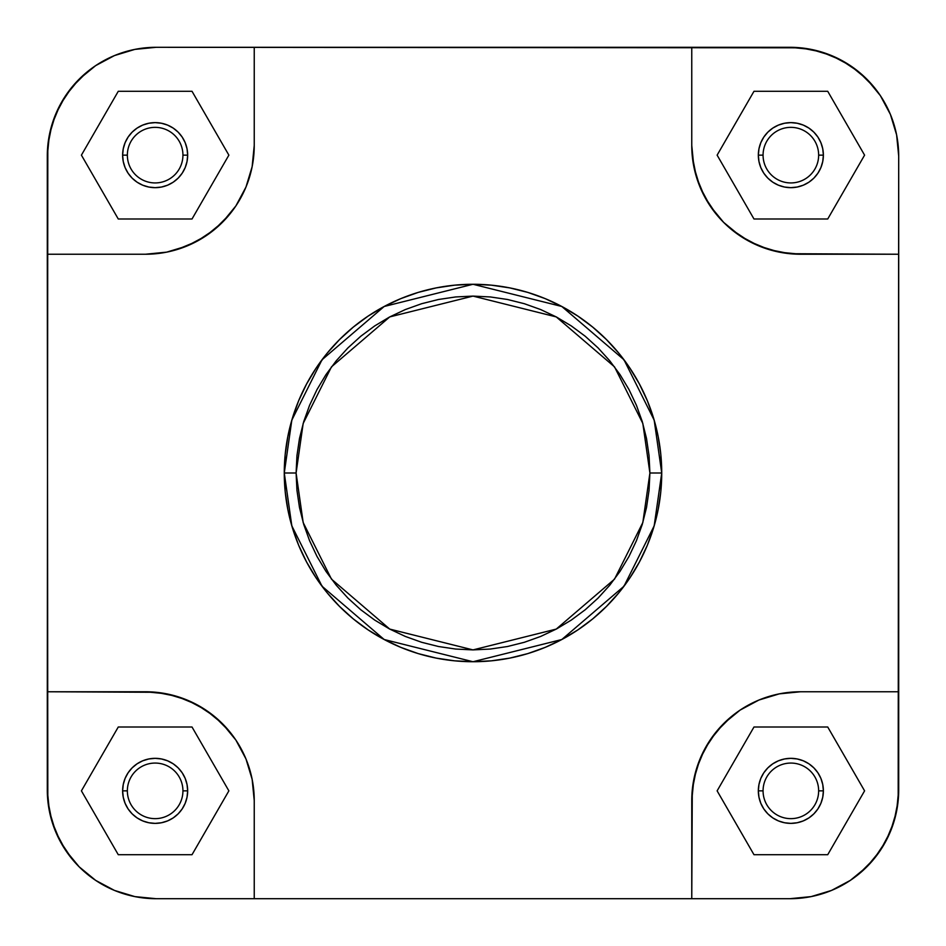 <?xml version="1.0" encoding="UTF-8"?>
<svg xmlns="http://www.w3.org/2000/svg" width="946" height="946" viewBox="0 0 946 946"><rect width="100%" height="100%" fill="white"/><g stroke="black" fill="none" stroke-linecap="round" stroke-linejoin="round"><path stroke-width="1.42" d="M127.355 790.856A27.789 27.789 0 0 0 155.144 818.645A27.789 27.789 0 0 0 182.933 790.856L187.663 790.856A32.519 32.519 0 0 1 155.144 823.375A32.519 32.519 0 0 1 122.625 790.856L127.355 790.856A27.789 27.789 0 0 1 155.144 763.067A27.789 27.789 0 0 1 182.933 790.856A27.789 27.789 0 0 1 155.144 818.645A27.789 27.789 0 0 1 127.355 790.856L122.625 790.856L123.252 784.518L125.097 778.416L128.1 772.787L132.144 767.856L137.075 763.812L142.704 760.809L148.806 758.964L155.144 758.337L161.482 758.964L167.584 760.809L173.213 763.812L178.144 767.856L182.188 772.787L185.191 778.416L187.036 784.518L187.663 790.856L187.036 797.194L185.191 803.296L182.188 808.925L178.144 813.856L173.213 817.9L167.584 820.903L161.482 822.748L155.144 823.375L148.806 822.748L142.704 820.903L137.075 817.9L132.144 813.856L128.1 808.925L125.097 803.296L123.252 797.194L122.625 790.856A32.519 32.519 0 0 1 155.144 758.337A32.519 32.519 0 0 1 187.663 790.856L182.933 790.856A27.789 27.789 0 0 0 155.144 763.067A27.789 27.789 0 0 0 127.355 790.856M127.355 155.144A27.789 27.789 0 0 0 155.144 182.933A27.789 27.789 0 0 0 182.933 155.144L187.663 155.144A32.519 32.519 0 0 1 155.144 187.663A32.519 32.519 0 0 1 122.625 155.144L127.355 155.144A27.789 27.789 0 0 1 155.144 127.355A27.789 27.789 0 0 1 182.933 155.144A27.789 27.789 0 0 1 155.144 182.933A27.789 27.789 0 0 1 127.355 155.144L122.625 155.144L123.252 148.806L125.097 142.704L128.1 137.075L132.144 132.144L137.075 128.1L142.704 125.097L148.806 123.252L155.144 122.625L161.482 123.252L167.584 125.097L173.213 128.1L178.144 132.144L182.188 137.075L185.191 142.704L187.036 148.806L187.663 155.144L187.036 161.482L185.191 167.584L182.188 173.213L178.144 178.144L173.213 182.188L167.584 185.191L161.482 187.036L155.144 187.663L148.806 187.036L142.704 185.191L137.075 182.188L132.144 178.144L128.1 173.213L125.097 167.584L123.252 161.482L122.625 155.144A32.519 32.519 0 0 1 155.144 122.625A32.519 32.519 0 0 1 187.663 155.144L182.933 155.144A27.789 27.789 0 0 0 155.144 127.355A27.789 27.789 0 0 0 127.355 155.144M763.067 155.144A27.789 27.789 0 0 0 790.856 182.933A27.789 27.789 0 0 0 818.645 155.144L823.375 155.144A32.519 32.519 0 0 1 790.856 187.663A32.519 32.519 0 0 1 758.337 155.144L763.067 155.144A27.789 27.789 0 0 1 790.856 127.355A27.789 27.789 0 0 1 818.645 155.144A27.789 27.789 0 0 1 790.856 182.933A27.789 27.789 0 0 1 763.067 155.144L758.337 155.144L758.964 148.806L760.809 142.704L763.812 137.075L767.856 132.144L772.787 128.1L778.416 125.097L784.518 123.252L790.856 122.625L797.194 123.252L803.296 125.097L808.925 128.1L813.856 132.144L817.9 137.075L820.903 142.704L822.748 148.806L823.375 155.144L822.748 161.482L820.903 167.584L817.9 173.213L813.856 178.144L808.925 182.188L803.296 185.191L797.194 187.036L790.856 187.663L784.518 187.036L778.416 185.191L772.787 182.188L767.856 178.144L763.812 173.213L760.809 167.584L758.964 161.482L758.337 155.144A32.519 32.519 0 0 1 790.856 122.625A32.519 32.519 0 0 1 823.375 155.144L818.645 155.144A27.789 27.789 0 0 0 790.856 127.355A27.789 27.789 0 0 0 763.067 155.144M763.067 790.856A27.789 27.789 0 0 0 790.856 818.645A27.789 27.789 0 0 0 818.645 790.856L823.375 790.856A32.519 32.519 0 0 1 790.856 823.375A32.519 32.519 0 0 1 758.337 790.856L763.067 790.856A27.789 27.789 0 0 1 790.856 763.067A27.789 27.789 0 0 1 818.645 790.856A27.789 27.789 0 0 1 790.856 818.645A27.789 27.789 0 0 1 763.067 790.856L758.337 790.856L758.964 784.518L760.809 778.416L763.812 772.787L767.856 767.856L772.787 763.812L778.416 760.809L784.518 758.964L790.856 758.337L797.194 758.964L803.296 760.809L808.925 763.812L813.856 767.856L817.9 772.787L820.903 778.416L822.748 784.518L823.375 790.856L822.748 797.194L820.903 803.296L817.9 808.925L813.856 813.856L808.925 817.9L803.296 820.903L797.194 822.748L790.856 823.375L784.518 822.748L778.416 820.903L772.787 817.9L767.856 813.856L763.812 808.925L760.809 803.296L758.964 797.194L758.337 790.856A32.519 32.519 0 0 1 790.856 758.337A32.519 32.519 0 0 1 823.375 790.856L818.645 790.856A27.789 27.789 0 0 0 790.856 763.067A27.789 27.789 0 0 0 763.067 790.856M296.098 473L303.169 423.465L331.478 366.859L389.752 316.91L473 296.098L556.248 316.91L614.522 366.859L642.831 423.465L649.902 473L661.727 473L654.183 420.154L623.982 359.764L561.818 306.48L473 284.273L384.182 306.48L322.018 359.764L291.817 420.154L284.273 473L296.098 473L296.949 455.665L299.492 438.483L303.713 421.644L309.567 405.302L316.981 389.61L325.909 374.722L336.256 360.769L347.915 347.915L360.769 336.256L374.722 325.909L389.61 316.981L405.302 309.567L421.644 303.713L438.483 299.492L455.665 296.949L473 296.098L490.335 296.949L507.517 299.492L524.356 303.713L540.698 309.567L556.39 316.981L571.278 325.909L585.231 336.256L598.085 347.915L609.744 360.769L620.091 374.722L629.019 389.61L636.433 405.302L642.287 421.644L646.508 438.483L649.051 455.665L649.902 473L649.051 490.335L646.508 507.517L642.287 524.356L636.433 540.698L629.019 556.39L620.091 571.278L609.744 585.231L598.085 598.085L585.231 609.744L571.278 620.091L556.39 629.019L540.698 636.433L524.356 642.287L507.517 646.508L490.335 649.051L473 649.902L455.665 649.051L438.483 646.508L421.644 642.287L405.302 636.433L389.61 629.019L374.722 620.091L360.769 609.744L347.915 598.085L336.256 585.231L325.909 571.278L316.981 556.39L309.567 540.698L303.713 524.356L299.492 507.517L296.949 490.335L296.098 473L284.273 473A188.727 188.727 0 0 1 473 284.273A188.727 188.727 0 0 1 661.727 473L660.816 454.506L658.097 436.177L653.603 418.215L647.36 400.773L639.437 384.041L629.918 368.148L618.885 353.272L606.445 339.555L592.728 327.115L577.852 316.082L561.959 306.563L545.227 298.64L527.785 292.397L509.823 287.903L491.494 285.184L473 284.273L454.506 285.184L436.177 287.903L418.215 292.397L400.773 298.64L384.041 306.563L368.148 316.082L353.272 327.115L339.555 339.555L327.115 353.272L316.082 368.148L306.563 384.041L298.64 400.773L292.397 418.215L287.903 436.177L285.184 454.506L284.273 473L285.184 491.494L287.903 509.823L292.397 527.785L298.64 545.227L306.563 561.959L316.082 577.852L327.115 592.728L339.555 606.445L353.272 618.885L368.148 629.918L384.041 639.437L400.773 647.36L418.215 653.603L436.177 658.097L454.506 660.816L473 661.727L491.494 660.816L509.823 658.097L527.785 653.603L545.227 647.36L561.959 639.437L577.852 629.918L592.728 618.885L606.445 606.445L618.885 592.728L629.918 577.852L639.437 561.959L647.36 545.227L653.603 527.785L658.097 509.823L660.816 491.494L661.727 473A188.727 188.727 0 0 1 473 661.727A188.727 188.727 0 0 1 284.273 473L291.817 525.846L322.018 586.236L384.182 639.52L473 661.727L561.818 639.52L623.982 586.236L654.183 525.846L661.727 473L649.902 473L642.831 522.535L614.522 579.141L556.248 629.09L473 649.902L389.752 629.09L331.478 579.141L303.169 522.535L296.098 473M47.3 789.91L49.393 811.136L55.578 831.546L65.629 850.348L79.168 866.832L95.652 880.371L114.454 890.423L134.864 896.607L156.09 898.7A108.79 108.79 0 0 1 47.3 789.91L47.3 691.763L156.114 692.283L177.032 696.445L196.733 704.604L214.458 716.453L229.547 731.542L235.909 740.115L245.96 758.917L252.144 779.327L254.238 800.553L252.144 779.327L245.96 758.917L235.909 740.115L222.369 723.631L205.885 710.091L187.083 700.04L166.673 693.856L145.448 691.763L47.3 691.763L47.82 145.424L51.983 124.505L60.142 104.805L71.991 87.079L87.079 71.991L95.652 65.629L114.454 55.578L134.864 49.393L156.09 47.3L800.576 47.82L821.495 51.983L841.195 60.142L858.921 71.991L874.009 87.079L880.371 95.652L890.423 114.454L896.607 134.864L898.7 156.09L898.18 800.576L894.017 821.495L885.858 841.195L874.009 858.921L858.921 874.009L850.348 880.371L831.546 890.423L811.136 896.607L789.91 898.7L156.09 898.7L134.864 896.607L114.454 890.423L95.652 880.371L79.168 866.832L71.991 858.921L60.142 841.195L51.983 821.495L47.82 800.576L47.3 254.238L145.448 254.238L166.673 252.144L145.448 254.238L47.3 254.238L47.3 156.09A108.79 108.79 0 0 1 156.09 47.3L134.864 49.393L114.454 55.578L95.652 65.629L79.168 79.168L65.629 95.652L55.578 114.454L49.393 134.864L47.3 156.09L49.393 134.864L51.983 124.505M789.91 898.7L811.136 896.607L831.546 890.423L850.348 880.371L866.832 866.832L880.371 850.348L890.423 831.546L896.607 811.136L898.7 789.91A108.79 108.79 0 0 1 789.91 898.7L691.763 898.7L692.283 789.886L696.445 768.968L704.604 749.267L716.453 731.542L731.542 716.453L740.115 710.091L758.917 700.04L779.327 693.856L800.553 691.763L779.327 693.856L758.917 700.04L740.115 710.091L723.631 723.631L710.091 740.115L700.04 758.917L693.856 779.327L691.763 800.553L691.763 898.7L254.238 898.7L254.238 800.553L254.238 898.7L156.09 898.7L134.864 896.607L124.505 894.017M894.017 821.495L896.607 811.136L898.7 789.91L898.7 254.238L789.886 253.717L768.968 249.555L749.267 241.396L731.542 229.547L723.631 222.369L716.453 214.458L704.604 196.733L696.445 177.032L692.283 156.114L691.763 145.448L693.856 166.673L700.04 187.083L710.091 205.885L723.631 222.369L740.115 235.909L758.917 245.96L779.327 252.144L800.553 254.238L898.7 254.238L898.7 156.09L896.607 134.864L890.423 114.454L880.371 95.652L866.832 79.168L850.348 65.629L831.546 55.578L811.136 49.393L789.91 47.3L691.763 47.3L691.763 145.448L691.763 47.3L156.09 47.3M254.238 145.448L252.144 166.673L245.96 187.083L235.909 205.885L229.547 214.458L214.458 229.547L196.733 241.396L177.032 249.555L166.673 252.144L187.083 245.96L205.885 235.909L222.369 222.369L235.909 205.885L245.96 187.083L252.144 166.673L254.238 145.448L254.238 47.3L254.238 145.448A108.79 108.79 0 0 1 145.448 254.238M898.7 691.763L800.553 691.763L898.7 691.763M821.495 51.983L811.136 49.393L789.91 47.3A108.79 108.79 0 0 1 898.7 156.09M800.553 254.238A108.79 108.79 0 0 1 691.763 145.448M691.763 800.553A108.79 108.79 0 0 1 800.553 691.763M145.448 691.763A108.79 108.79 0 0 1 254.238 800.553M228.873 155.144L192.014 91.289L118.274 91.289L81.415 155.144L118.274 218.999L192.014 218.999L228.873 155.144L192.014 91.289L118.274 91.289L81.415 155.144L118.274 218.999L192.014 218.999L228.873 155.144M753.986 218.999L827.726 218.999L864.585 155.144L827.726 91.289L753.986 91.289L717.127 155.144L753.986 218.999L827.726 218.999L864.585 155.144L827.726 91.289L753.986 91.289L717.127 155.144L753.986 218.999M827.726 854.711L864.585 790.856L827.726 727.001L753.986 727.001L717.127 790.856L753.986 854.711L827.726 854.711L864.585 790.856L827.726 727.001L753.986 727.001L717.127 790.856L753.986 854.711L827.726 854.711M192.014 854.711L228.873 790.856L192.014 727.001L118.274 727.001L81.415 790.856L118.274 854.711L192.014 854.711L228.873 790.856L192.014 727.001L118.274 727.001L81.415 790.856L118.274 854.711L192.014 854.711M800.576 898.18L811.171 896.607M47.82 800.576L49.393 811.171M145.424 47.82L134.829 49.393M898.18 145.424L896.607 134.829"/></g></svg>
